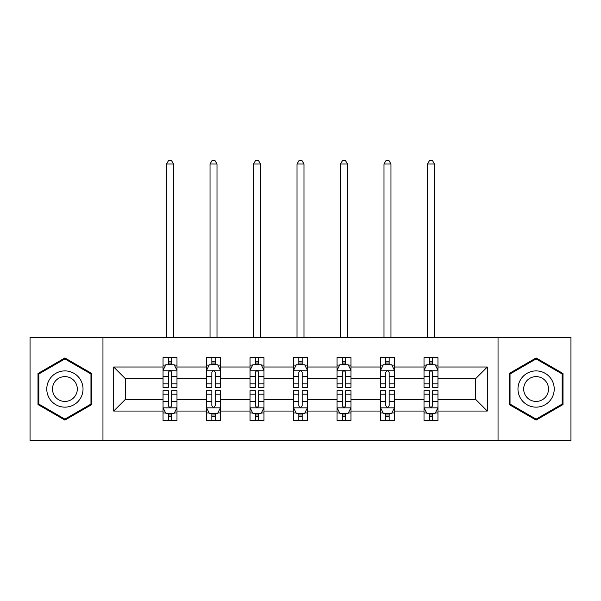 <?xml version="1.0" encoding="UTF-8"?>
<svg xmlns="http://www.w3.org/2000/svg" width="601" height="601" viewBox="0 0 601 601"><rect width="100%" height="100%" fill="white"/><g stroke="black" fill="none" stroke-linecap="round" stroke-linejoin="round"><path stroke-width="0.9" d="M498.041 440.601L570.95 440.601L570.95 337.446L498.041 337.446L498.041 440.601L102.959 440.601L102.959 337.446L30.05 337.446L30.05 440.601L102.959 440.601M437.956 411.046L437.956 399.342L475.594 399.342L487.306 411.046L437.956 411.046L437.956 420.392L432.66 420.392L432.66 413.278M498.041 337.446L102.959 337.446M424.013 411.046L394.459 411.046L394.459 399.342L424.013 399.342L424.013 420.392L437.956 420.392L437.956 412.947L435.334 412.947M394.459 411.046L394.459 420.392L389.163 420.392L389.163 413.278M380.523 411.046L350.969 411.046L350.969 399.342L380.523 399.342L380.523 420.392L394.459 420.392L394.459 412.947L391.837 412.947M350.969 411.046L350.969 420.392L345.665 420.392L345.665 413.278M337.026 411.046L307.472 411.046L307.472 399.342L337.026 399.342L337.026 420.392L350.969 420.392L350.969 412.947L348.347 412.947M307.472 411.046L307.472 420.392L302.175 420.392L302.175 413.278M293.528 411.046L263.974 411.046L263.974 399.342L293.528 399.342L293.528 420.392L307.472 420.392L307.472 412.947L304.85 412.947M263.974 411.046L263.974 420.392L258.678 420.392L258.678 413.278M250.031 411.046L220.477 411.046L220.477 399.342L250.031 399.342L250.031 420.392L263.974 420.392L263.974 412.947L261.352 412.947M220.477 411.046L220.477 420.392L215.181 420.392L215.181 413.278M206.541 411.046L176.987 411.046L176.987 399.342L206.541 399.342L206.541 420.392L220.477 420.392L220.477 412.947L217.862 412.947M176.987 411.046L176.987 420.392L171.691 420.392L171.691 413.278M163.044 411.046L113.694 411.046L113.694 367.001L163.044 367.001L163.044 378.705L125.406 378.705L125.406 399.342L163.044 399.342L163.044 420.392L176.987 420.392L176.987 412.947L174.365 412.947M165.666 365.1L163.044 365.1L163.044 357.655L163.044 367.001M168.34 364.769L168.34 357.655L163.044 357.655L176.987 357.655L176.987 367.001L206.541 367.001L206.541 357.655L220.477 357.655L220.477 367.001L250.031 367.001L250.031 357.655L263.974 357.655L263.974 367.001L293.528 367.001L293.528 357.655L307.472 357.655L307.472 367.001L337.026 367.001L337.026 357.655L350.969 357.655L350.969 367.001L380.523 367.001L380.523 357.655L394.459 357.655L394.459 367.001L424.013 367.001L424.013 357.655L437.956 357.655L437.956 367.001L487.306 367.001L487.306 411.046M424.013 367.001L424.013 378.705L394.459 378.705L394.459 367.001M380.523 367.001L380.523 378.705L350.969 378.705L350.969 367.001M337.026 367.001L337.026 378.705L307.472 378.705L307.472 367.001M293.528 367.001L293.528 378.705L263.974 378.705L263.974 367.001M250.031 367.001L250.031 378.705L220.477 378.705L220.477 367.001M206.541 367.001L206.541 378.705L176.987 378.705L176.987 367.001M113.694 367.001L125.406 378.705M475.594 399.342L475.594 378.705L437.956 378.705L437.956 367.001M429.309 364.627L432.66 364.627M385.819 364.627L389.163 364.627M342.322 364.627L345.665 364.627M298.825 364.627L302.175 364.627M255.335 364.627L258.678 364.627M211.837 364.627L215.181 364.627M168.34 364.627L171.691 364.627M168.34 413.42L171.691 413.42M211.837 413.42L215.181 413.42M255.335 413.42L258.678 413.42M298.825 413.42L302.175 413.42M342.322 413.42L345.665 413.42M385.819 413.42L389.163 413.42M429.309 413.42L432.66 413.42M125.406 399.342L113.694 411.046M487.306 367.001L475.594 378.705M91.81 373.491L64.9 357.956L37.998 373.491L37.998 404.556L64.9 420.091L91.81 404.556L91.81 373.491M509.19 373.491L509.19 404.556L536.1 420.091L563.002 404.556L563.002 373.491L536.1 357.956L509.19 373.491M171.691 361.284L168.34 361.284M163.044 383.859L163.044 387.352L168.34 387.352L168.34 383.859L163.044 383.859L163.044 378.705M176.987 378.705L176.987 387.352L171.691 387.352L171.691 372.432C170.571 370.284 169.459 370.284 168.34 372.432L168.34 383.859M174.365 365.1L176.987 365.1L176.987 357.655L171.691 357.655L171.691 364.769M176.987 370.344L174.2 364.769L165.831 364.769L163.044 370.344M173.501 337.446L173.501 164.02L166.53 164.02L166.53 337.446M166.53 164.02L168.618 160.399L171.405 160.399L173.501 164.02M168.34 416.763L171.691 416.763M176.987 394.188L176.987 390.695L171.691 390.695L171.691 394.188L176.987 394.188L176.987 399.342M163.044 399.342L163.044 390.695L168.34 390.695L168.34 405.615C169.459 407.763 170.571 407.763 171.691 405.615L171.691 394.188M165.666 412.947L163.044 412.947L163.044 420.392L168.34 420.392L168.34 413.278M163.044 407.703L165.831 413.278L174.2 413.278L176.987 407.703M215.181 361.284L211.837 361.284M209.163 365.1L206.541 365.1L206.541 357.655L211.837 357.655L211.837 364.769M206.541 383.859L206.541 387.352L211.837 387.352L211.837 383.859L206.541 383.859L206.541 378.705M220.477 378.705L220.477 387.352L215.181 387.352L215.181 372.432C214.069 370.284 212.957 370.284 211.837 372.432L211.837 383.859M217.862 365.1L220.477 365.1L220.477 357.655L215.181 357.655L215.181 364.769M220.477 370.344L217.69 364.769L209.328 364.769L206.541 370.344M216.999 337.446L216.999 164.02L210.027 164.02L210.027 337.446M210.027 164.02L212.115 160.399L214.903 160.399L216.999 164.02M258.678 361.284L255.335 361.284M252.653 365.1L250.031 365.1L250.031 357.655L255.335 357.655L255.335 364.769M250.031 383.859L250.031 387.352L255.335 387.352L255.335 383.859L250.031 383.859L250.031 378.705M263.974 378.705L263.974 387.352L258.678 387.352L258.678 372.432C257.566 370.284 256.447 370.284 255.335 372.432L255.335 383.859M261.352 365.1L263.974 365.1L263.974 357.655L258.678 357.655L258.678 364.769M263.974 370.344L261.187 364.769L252.826 364.769L250.031 370.344M260.488 337.446L260.488 164.02L253.517 164.02L253.517 337.446M253.517 164.02L255.613 160.399L258.4 160.399L260.488 164.02M211.837 416.763L215.181 416.763M220.477 394.188L220.477 390.695L215.181 390.695L215.181 394.188L220.477 394.188L220.477 399.342M206.541 399.342L206.541 390.695L211.837 390.695L211.837 405.615C212.949 407.763 214.069 407.763 215.181 405.615L215.181 394.188M209.163 412.947L206.541 412.947L206.541 420.392L211.837 420.392L211.837 413.278M206.541 407.703L209.328 413.278L217.69 413.278L220.477 407.703M255.335 416.763L258.678 416.763M263.974 394.188L263.974 390.695L258.678 390.695L258.678 394.188L263.974 394.188L263.974 399.342M250.031 399.342L250.031 390.695L255.335 390.695L255.335 405.615C256.447 407.763 257.559 407.763 258.678 405.615L258.678 394.188M252.653 412.947L250.031 412.947L250.031 420.392L255.335 420.392L255.335 413.278M250.031 407.703L252.826 413.278L261.187 413.278L263.974 407.703M49.207 379.96A18.12 18.12 0 0 0 55.84 404.721A18.12 18.12 0 0 0 80.594 398.087A18.12 18.12 0 0 0 73.961 373.326A18.12 18.12 0 0 0 49.207 379.96M54.158 382.822A12.411 12.411 0 0 0 58.695 399.77A12.411 12.411 0 0 0 75.643 395.225A12.411 12.411 0 0 0 71.106 378.277A12.411 12.411 0 0 0 54.158 382.822M90.969 373.972L90.969 404.075L64.9 419.122L38.832 404.075L38.832 373.972L64.9 358.925L90.969 373.972M520.406 379.96A18.12 18.12 0 0 0 527.039 404.721A18.12 18.12 0 0 0 551.793 398.087A18.12 18.12 0 0 0 545.16 373.326A18.12 18.12 0 0 0 520.406 379.96M525.357 382.822A12.411 12.411 0 0 0 529.894 399.77A12.411 12.411 0 0 0 546.842 395.225A12.411 12.411 0 0 0 542.305 378.277A12.411 12.411 0 0 0 525.357 382.822M562.168 373.972L562.168 404.075L536.1 419.122L510.031 404.075L510.031 373.972L536.1 358.925L562.168 373.972M302.175 361.284L298.825 361.284M296.15 365.1L293.528 365.1L293.528 357.655L298.825 357.655L298.825 364.769M293.528 383.859L293.528 387.352L298.825 387.352L298.825 383.859L293.528 383.859L293.528 378.705M307.472 378.705L307.472 387.352L302.175 387.352L302.175 372.432C301.056 370.284 299.944 370.284 298.825 372.432L298.825 383.859M304.85 365.1L307.472 365.1L307.472 357.655L302.175 357.655L302.175 364.769M307.472 370.344L304.684 364.769L296.316 364.769L293.528 370.344M303.986 337.446L303.986 164.02L297.014 164.02L297.014 337.446M297.014 164.02L299.103 160.399L301.897 160.399L303.986 164.02M298.825 416.763L302.175 416.763M307.472 394.188L307.472 390.695L302.175 390.695L302.175 394.188L307.472 394.188L307.472 399.342M293.528 399.342L293.528 390.695L298.825 390.695L298.825 405.615C299.944 407.763 301.056 407.763 302.175 405.615L302.175 394.188M296.15 412.947L293.528 412.947L293.528 420.392L298.825 420.392L298.825 413.278M293.528 407.703L296.316 413.278L304.684 413.278L307.472 407.703M345.665 361.284L342.322 361.284M339.648 365.1L337.026 365.1L337.026 357.655L342.322 357.655L342.322 364.769M337.026 383.859L337.026 387.352L342.322 387.352L342.322 383.859L337.026 383.859L337.026 378.705M350.969 378.705L350.969 387.352L345.665 387.352L345.665 372.432C344.553 370.284 343.441 370.284 342.322 372.432L342.322 383.859M348.347 365.1L350.969 365.1L350.969 357.655L345.665 357.655L345.665 364.769M350.969 370.344L348.174 364.769L339.813 364.769L337.026 370.344M347.483 337.446L347.483 164.02L340.512 164.02L340.512 337.446M340.512 164.02L342.6 160.399L345.387 160.399L347.483 164.02M342.322 416.763L345.665 416.763M350.969 394.188L350.969 390.695L345.665 390.695L345.665 394.188L350.969 394.188L350.969 399.342M337.026 399.342L337.026 390.695L342.322 390.695L342.322 405.615C343.434 407.763 344.553 407.763 345.665 405.615L345.665 394.188M339.648 412.947L337.026 412.947L337.026 420.392L342.322 420.392L342.322 413.278M337.026 407.703L339.813 413.278L348.174 413.278L350.969 407.703M389.163 361.284L385.819 361.284M383.137 365.1L380.523 365.1L380.523 357.655L385.819 357.655L385.819 364.769M380.523 383.859L380.523 387.352L385.819 387.352L385.819 383.859L380.523 383.859L380.523 378.705M394.459 378.705L394.459 387.352L389.163 387.352L389.163 372.432C388.051 370.284 386.931 370.284 385.819 372.432L385.819 383.859M391.837 365.1L394.459 365.1L394.459 357.655L389.163 357.655L389.163 364.769M394.459 370.344L391.672 364.769L383.31 364.769L380.523 370.344M390.973 337.446L390.973 164.02L384.001 164.02L384.001 337.446M384.001 164.02L386.097 160.399L388.885 160.399L390.973 164.02M385.819 416.763L389.163 416.763M394.459 394.188L394.459 390.695L389.163 390.695L389.163 394.188L394.459 394.188L394.459 399.342M380.523 399.342L380.523 390.695L385.819 390.695L385.819 405.615C386.931 407.763 388.043 407.763 389.163 405.615L389.163 394.188M383.137 412.947L380.523 412.947L380.523 420.392L385.819 420.392L385.819 413.278M380.523 407.703L383.31 413.278L391.672 413.278L394.459 407.703M432.66 361.284L429.309 361.284M426.635 365.1L424.013 365.1L424.013 357.655L429.309 357.655L429.309 364.769M424.013 383.859L424.013 387.352L429.309 387.352L429.309 383.859L424.013 383.859L424.013 378.705M437.956 378.705L437.956 387.352L432.66 387.352L432.66 372.432C431.541 370.284 430.429 370.284 429.309 372.432L429.309 383.859M435.334 365.1L437.956 365.1L437.956 357.655L432.66 357.655L432.66 364.769M437.956 370.344L435.169 364.769L426.8 364.769L424.013 370.344M434.47 337.446L434.47 164.02L427.499 164.02L427.499 337.446M427.499 164.02L429.595 160.399L432.382 160.399L434.47 164.02M429.309 416.763L432.66 416.763M437.956 394.188L437.956 390.695L432.66 390.695L432.66 394.188L437.956 394.188L437.956 399.342M424.013 399.342L424.013 390.695L429.309 390.695L429.309 405.615C430.429 407.763 431.541 407.763 432.66 405.615L432.66 394.188M426.635 412.947L424.013 412.947L424.013 420.392L429.309 420.392L429.309 413.278M424.013 407.703L426.8 413.278L435.169 413.278L437.956 407.703M176.912 370.201L163.111 370.201M176.987 383.859L171.691 383.859M168.34 376.384L163.044 376.384M176.987 376.384L171.691 376.384M171.691 363.057L168.34 363.057M163.111 407.846L176.912 407.846M163.044 394.188L168.34 394.188M171.691 401.663L176.987 401.663M163.044 401.663L168.34 401.663M168.34 414.99L171.691 414.99M220.409 370.201L206.609 370.201M220.477 383.859L215.181 383.859M211.837 376.384L206.541 376.384M220.477 376.384L215.181 376.384M215.181 363.057L211.837 363.057M263.907 370.201L250.106 370.201M263.974 383.859L258.678 383.859M255.335 376.384L250.031 376.384M263.974 376.384L258.678 376.384M258.678 363.057L255.335 363.057M206.609 407.846L220.409 407.846M206.541 394.188L211.837 394.188M215.181 401.663L220.477 401.663M206.541 401.663L211.837 401.663M211.837 414.99L215.181 414.99M250.106 407.846L263.907 407.846M250.031 394.188L255.335 394.188M258.678 401.663L263.974 401.663M250.031 401.663L255.335 401.663M255.335 414.99L258.678 414.99M307.404 370.201L293.596 370.201M307.472 383.859L302.175 383.859M298.825 376.384L293.528 376.384M307.472 376.384L302.175 376.384M302.175 363.057L298.825 363.057M293.596 407.846L307.404 407.846M293.528 394.188L298.825 394.188M302.175 401.663L307.472 401.663M293.528 401.663L298.825 401.663M298.825 414.99L302.175 414.99M350.894 370.201L337.093 370.201M350.969 383.859L345.665 383.859M342.322 376.384L337.026 376.384M350.969 376.384L345.665 376.384M345.665 363.057L342.322 363.057M337.093 407.846L350.894 407.846M337.026 394.188L342.322 394.188M345.665 401.663L350.969 401.663M337.026 401.663L342.322 401.663M342.322 414.99L345.665 414.99M394.391 370.201L380.591 370.201M394.459 383.859L389.163 383.859M385.819 376.384L380.523 376.384M394.459 376.384L389.163 376.384M389.163 363.057L385.819 363.057M380.591 407.846L394.391 407.846M380.523 394.188L385.819 394.188M389.163 401.663L394.459 401.663M380.523 401.663L385.819 401.663M385.819 414.99L389.163 414.99M437.889 370.201L424.088 370.201M437.956 383.859L432.66 383.859M429.309 376.384L424.013 376.384M437.956 376.384L432.66 376.384M432.66 363.057L429.309 363.057M424.088 407.846L437.889 407.846M424.013 394.188L429.309 394.188M432.66 401.663L437.956 401.663M424.013 401.663L429.309 401.663M429.309 414.99L432.66 414.99"/></g></svg>
